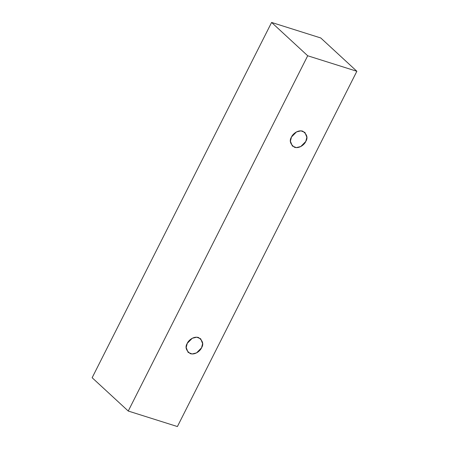 <?xml version="1.0" encoding="UTF-8"?>
<svg xmlns="http://www.w3.org/2000/svg" width="449" height="449" viewBox="0 0 449 449"><rect width="100%" height="100%" fill="white"/><g stroke="black" fill="none" stroke-linecap="round" stroke-linejoin="round"><path stroke-width="0.67" d="M320.754 37.963L356.86 71.273L177.4 426.55L128.246 411.037L307.705 55.766L356.86 71.273L320.754 37.963L271.6 22.45L307.705 55.766L271.6 22.45L92.14 377.727L128.246 411.037L92.14 377.727L271.6 22.45L320.754 37.963M177.4 426.55L356.86 71.273L307.705 55.766L128.246 411.037L177.4 426.55M187.267 343.328C188.17 340.875 193.143 335.953 198.48 337.508C202.853 340.701 203.868 344.142 201.534 347.835C200.63 350.287 195.657 355.21 190.32 353.655C185.948 350.461 184.932 347.021 187.267 343.328L186.183 347.532L188.12 352.392L192.082 353.958L196.522 352.903L201.534 347.835L202.617 343.631L200.681 338.771L196.718 337.205L192.279 338.26L187.267 343.328M291.496 136.984C292.406 134.532 297.378 129.604 302.71 131.159C307.082 134.352 308.104 137.798 305.769 141.486C304.865 143.938 299.893 148.866 294.555 147.311C290.183 144.112 289.167 140.672 291.496 136.984L290.413 141.182L292.35 146.043L296.312 147.609L300.757 146.554L305.769 141.486L306.852 137.282L304.916 132.427L300.953 130.861L296.508 131.911L291.496 136.984"/></g></svg>
